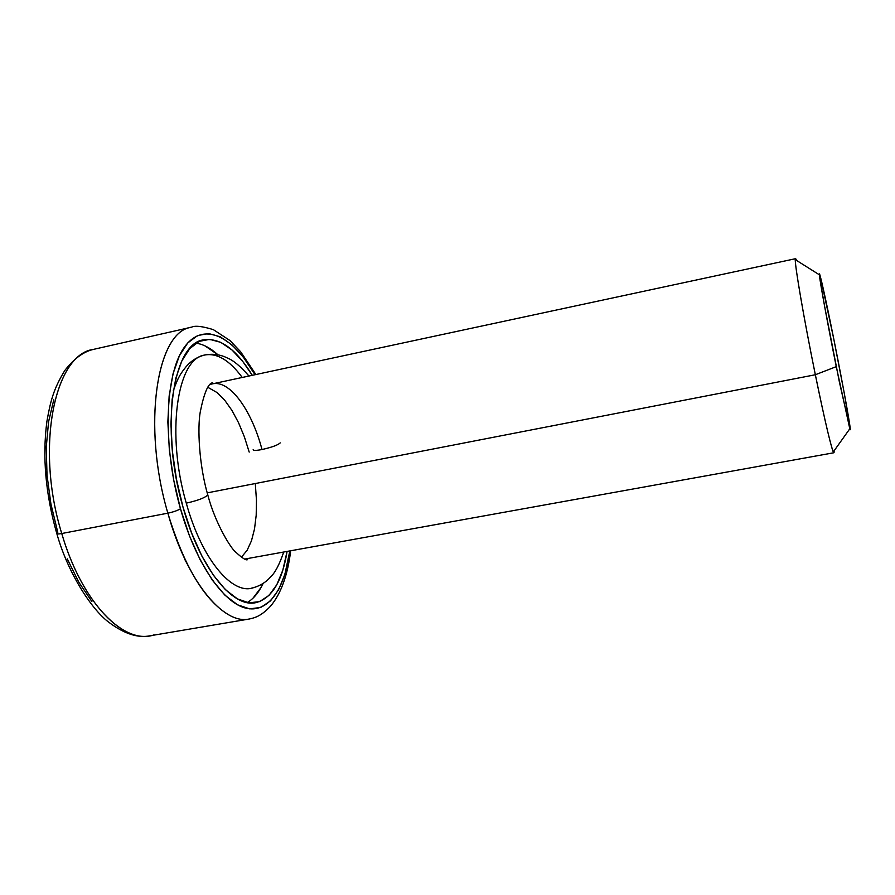 <?xml version="1.0" encoding="UTF-8"?>
<svg xmlns="http://www.w3.org/2000/svg" width="895" height="895" viewBox="0 0 895 895"><rect width="100%" height="100%" fill="white"/><g stroke="black" fill="none" stroke-linecap="round" stroke-linejoin="round"><path stroke-width="1.34" d="M207.55 494.163L207.819 494.913C205 497.799 197.829 500.54 186.283 503.147C201.867 559.767 232.711 595.723 253.621 587.635C232.711 595.723 201.867 559.767 186.283 503.147C197.829 500.54 205 497.799 207.819 494.913L207.55 494.163M280.236 442.868C277.998 445.061 271.923 447.276 262.011 449.525C271.923 447.276 277.998 445.061 280.236 442.868M203.97 355.17C176.964 359.6 166.056 434.187 186.283 503.147C166.056 434.187 176.964 359.6 203.97 355.17C216.545 352.473 229.299 359.902 242.243 377.466M211.578 384.078C229.086 378.753 251.461 409.429 262.011 449.525C251.461 409.429 229.086 378.753 211.578 384.078M253.184 449.581C253.072 450.677 256.015 450.666 262.011 449.525C256.015 450.666 253.072 450.677 253.184 449.581M53.801 399.673L48.565 421.836L46.238 447.399L47.021 475.234L50.925 504.03L57.783 532.357L56.721 533.319C45.555 493.939 42.278 456.651 46.898 421.433C50.433 401.665 53.208 389.538 64.72 370.619C73.815 358.75 83.425 351.668 93.55 349.363C54.673 354.129 34.961 447.433 61.755 533.521C58.242 534.158 56.564 534.091 56.721 533.319C56.564 534.091 58.242 534.158 61.755 533.521C35.274 448.395 54.192 355.751 92.465 349.621M190.523 327.436C156.625 332.481 142.07 425.998 167.857 513.171C173.429 511.974 177.635 510.519 180.466 508.774C162.521 445.766 164.837 375.464 183.632 348.256C202.348 320.623 232.398 335.066 255.03 374.725L243.429 357.284L231.928 344.855L220.181 336.766L208.591 333.544L197.616 335.547L187.726 342.964L179.403 355.762L173.082 373.651L169.144 396.015L167.857 421.948L169.368 450.308L173.63 479.731L180.466 508.774L189.516 536.015L200.323 560.158L212.316 580.139L224.925 595.186L237.544 604.807L249.638 608.857L260.758 607.437L270.514 600.881L278.625 589.671L284.867 574.422L289.835 550.928C284.711 589.693 267.851 614.059 245.14 607.974C222.519 601.899 195.681 562.631 180.466 508.774C177.635 510.519 173.429 511.974 167.857 513.171C141.768 425.024 157.005 330.859 191.485 327.201C194.976 325.4 202.27 326.216 213.357 329.651L230.026 340.57L240.61 351.724L255.892 374.535M207.204 492.876L815.345 374.748C803.251 315.666 793.317 256.731 795.554 258.689L796.516 260.423C795.767 258.409 795.375 258.163 795.319 259.662C794.726 265.256 804.325 320.891 815.345 374.748L836.266 366.648C827.662 324.024 819.574 279.799 819.395 274.81C818.835 267.885 825.772 299.008 833.625 338.232L820.335 276.499L819.372 274.62L819.786 278.188L824.519 305.833L839.376 381.952L850.216 429.544L844.432 394.035L833.625 338.232C843.381 386.629 852.51 437.364 849.803 428.794L836.266 366.648L815.345 374.748C824.418 418.715 830.392 444.446 833.29 451.953C833.916 453.317 834.185 452.937 834.106 450.8L833.883 452.758C832.686 453.944 824.664 420.549 815.345 374.748L207.204 492.876M247.233 602.581C253.565 598.822 258.879 592.423 263.152 583.383L261.027 587.5L253.016 598.173M287.082 551.421C282.216 581.526 271.711 598.621 255.59 602.704C232.465 608.041 199.853 568.079 182.972 506.995L176.46 479.295L172.388 451.237L170.934 424.174L172.142 399.405L175.867 378.014L181.864 360.875L189.785 348.558L199.216 341.364L209.698 339.35L220.785 342.349L232.04 350.012L243.071 361.871L252.3 375.307C236.358 349.318 220.148 337.505 203.68 339.854C172.869 343.143 159.724 427.888 182.972 506.995L191.597 532.984L201.89 556.052L213.334 575.172L225.35 589.604L237.41 598.889L248.989 602.85L259.651 601.597L269.015 595.399L276.801 584.737L282.82 570.182L287.082 551.421M154.13 634.835C124.517 645.597 81.971 603.185 61.755 533.521L167.857 513.171L61.755 533.521C81.042 599.874 120.836 642.23 150.125 635.774L249.112 619.038C223.28 624.956 186.753 581.056 167.857 513.171C183.945 565.853 203.993 599.605 228.001 614.418M67.248 558.849L78.816 582.242L91.894 601.529M204.977 345.862L218.022 354.845C210.627 348.11 203.288 344.217 195.994 343.143M184.65 559.196L186.887 563.335M255.355 484.329L256.462 500.227L256.194 515.274L254.516 528.945L251.484 540.759L247.143 550.257L241.426 557.193M207.875 387.334L217.116 392.592L224.701 400.199L231.928 410.38L238.551 422.731L244.369 436.805L249.202 452.098M212.462 383.865L212.663 382.747C208.199 383.239 204.06 393.006 200.234 412.047C197.415 427.732 198.914 464.415 207.785 494.98C215.561 524.47 231.525 549.217 235.586 551.98C242.232 558.156 246.226 560.695 247.591 559.61L246.975 558.659M251.025 588.284C259.091 586.505 265.636 582.679 270.67 576.816C274.989 572.957 279.341 564.7 283.737 552.025M248.978 376.023C240.498 366.312 233.371 360.361 227.61 358.134C220.64 354.554 213.077 353.48 204.933 354.935C197.627 356.758 191.474 360.528 186.451 366.256C180.969 373.114 178.273 376.493 173.25 390.914M210.235 384.335L795.554 258.689M795.319 259.662L819.395 274.81M191.485 327.201L93.55 349.363M833.29 451.953L849.803 428.794M244.738 559.062L833.883 452.758M249.112 619.038C253.207 618.076 260.255 617.203 270.547 606.172C280.896 593.866 287.619 575.395 290.696 550.772M56.866 533.744C67.886 573.068 91.346 608.891 108.217 621.812C123.778 633.66 137.74 638.314 150.125 635.774"/></g></svg>
